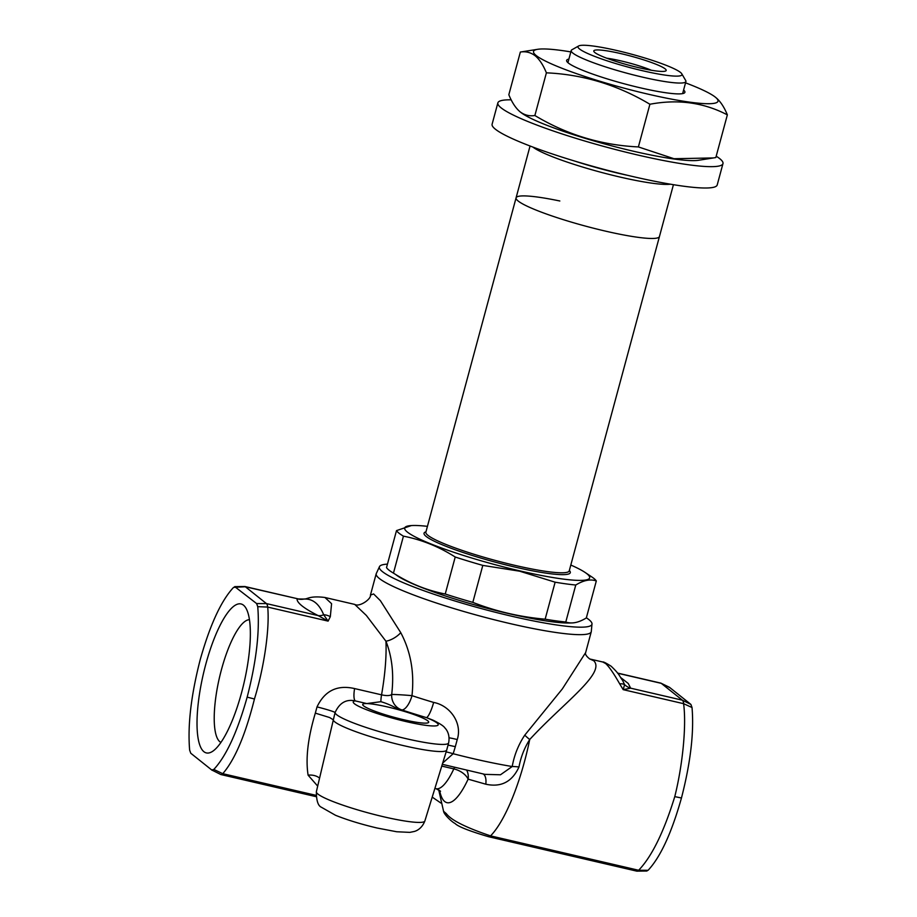 <?xml version="1.0" encoding="UTF-8"?>
<svg xmlns="http://www.w3.org/2000/svg" width="917" height="917" viewBox="0 0 917 917"><rect width="100%" height="100%" fill="white"/><g stroke="black" fill="none" stroke-linecap="round" stroke-linejoin="round"><path stroke-width="1.38" d="M589.677 658.968L589.757 658.991C586.41 656.354 585.023 654.245 585.596 652.663L562.327 688.931L524.776 735.136A14.855 2.934 -144.2 0 0 529.728 739.503C562.74 703.511 606.022 673.135 593.803 660.79L589.963 659.036M589.746 658.979L602.767 662.005L605.667 663.553C609.083 666.648 613.748 673.422 619.674 683.841A14.855 8.7 -39 0 1 624.592 684.632A14.855 14.489 -108.7 0 0 630.655 688.174L628.26 683.486L620.66 677.503M441.765 766.085L453.823 768.893A14.855 8.677 -155.2 0 1 468.117 779.152L485.792 784.195C501.095 787.554 512.156 781.823 518.988 766.99C520.81 757.11 524.386 747.951 529.728 739.503A101.718 27.682 103.1 0 1 490.561 835.88C465.802 827.512 451.072 820.107 446.361 813.688L443.576 811.304L438.681 789.766M524.776 735.136C518.426 744.707 514.242 755.172 512.213 766.52L500.476 774.785L484.898 774.361M586.364 617.794A110.097 13.652 -164.9 0 1 592.015 623.686A110.097 13.652 -164.9 0 1 511.388 616.155A110.097 13.652 -164.9 0 1 379.615 566.374A110.097 13.652 -164.9 0 1 387.455 564.127M442.705 763.036L453.17 753.728L455.325 746.679A111.381 13.812 15.1 0 1 455.313 746.667L448.046 745.074M316.365 791.715C316.376 800.587 318.027 805.756 321.34 807.224L335.496 815.27C347.279 820.004 361.138 824.245 377.059 828.005L396.671 831.753L409.83 832.372L414.209 831.49C415.309 831.203 421.522 829.518 424.858 820.99A56.189 6.969 -164.9 0 1 383.753 816.806A56.189 6.969 -164.9 0 1 316.365 791.715L335.072 712.566C339.519 702.823 346.248 698.937 355.28 700.897L366.754 703.568A34.158 4.241 15.1 0 0 362.845 705.035A34.158 4.241 15.1 0 0 363.694 705.918A34.158 4.241 15.1 0 0 397.118 718.114A34.158 4.241 15.1 0 0 428.285 722.688A34.158 4.241 15.1 0 0 427.723 720.785A34.158 4.241 15.1 0 0 399.491 709.999A34.158 4.241 15.1 0 0 366.754 703.568L380.887 701.688C386.894 703.396 393.095 706.17 399.491 709.999L401.91 709.941A14.855 14.076 83.2 0 1 391.685 694.49C389.931 695.82 386.55 695.934 381.552 694.834L354.604 688.575C337.273 684.609 324.744 690.719 317.018 706.904L315.322 713.139C307.906 737.933 305.499 758.611 308.101 775.163L317.672 786.098M315.333 713.139L329.616 717.53L333.146 719.696A58.803 7.29 15.1 0 0 403.686 745.67A58.803 7.29 15.1 0 0 446.705 750.037A58.803 7.29 15.1 0 0 446.717 750.014L448.631 742.896C450.385 733.669 445.8 728.866 444.986 728.052C443.885 726.184 439.896 723.547 432.996 720.154L426.462 717.621A14.855 2.957 106.6 0 0 433.649 702.433A111.381 13.812 -164.9 0 1 411.985 695.659A14.855 0.573 4.2 0 0 391.685 694.49C394.058 674.625 392.132 656.881 385.942 641.235A101.718 27.682 103.1 0 1 381.552 694.834A14.855 4.046 103.1 0 0 380.887 701.688M254.445 698.995C264.188 667.232 269.793 628.363 267.707 607.1A14.855 4.046 -76.9 0 0 266.457 603.592L266.423 603.581A14.855 3.897 103.1 0 1 267.604 607.065L257.734 606.664L256.622 603.569L234.706 586.628L244.85 586.513A14.855 4.184 -77 0 1 245.343 586.754L233.571 587.373C221.18 600.658 210.062 624.752 200.215 659.655C191.068 695.212 187.538 725.37 189.647 750.14L190.759 753.235L211.724 769.971L213.821 769.432C226.212 756.147 237.331 732.053 247.166 697.138L254.445 698.995C245.424 734.861 234.867 759.757 222.762 773.684L213.821 769.432M354.73 604.406L366.341 615.445L385.942 641.235A14.855 7.141 -32.3 0 0 400.763 632.673L380.406 600.704L373.609 593.941L370.434 595.11C371.351 598.973 359.464 607.375 354.73 604.406L324.927 597.483C309.648 595.546 307.333 599.259 304.375 598.984L304.375 598.984A14.855 10.167 -100.7 0 0 304.02 599.053C312.617 598.572 319.162 603.799 323.667 614.745A14.855 12.38 38.6 0 1 330.326 616.648L331.576 603.684L324.939 597.483M304.375 598.984L304.02 599.053A14.855 14.489 71.3 0 1 297.085 598.767C296.638 602.641 303.665 608.258 318.165 615.594A14.855 10.889 -67.1 0 0 323.667 614.745L328.103 621.118L330.326 616.648M241.572 692.667A76.478 20.816 103.1 0 1 212.836 751.183A76.478 20.816 103.1 0 1 205.821 664.137A76.478 20.816 103.1 0 1 246.02 608.28A76.478 20.816 103.1 0 1 241.572 692.667M249.435 619.709A63.113 17.171 -76.9 0 0 221.478 669.536A63.113 17.171 -76.9 0 0 220.94 742.426M619.674 683.841L623.193 689.653L624.592 684.632L622.803 680.861M669.949 687.693L661.317 683.36A14.855 3.897 -76.9 0 0 660.848 683.119A14.855 3.897 -76.9 0 0 660.825 683.119A14.855 4.046 103.1 0 1 661.272 683.348L682.351 700.175A14.855 4.046 103.1 0 1 683.601 703.683L623.193 689.653L630.655 688.174L682.351 700.175L690.914 704.428L692.026 707.523L683.601 703.683C686.535 725.152 682.81 764.446 674.774 796.621L681.457 797.996C690.604 762.451 694.135 732.293 692.026 707.523M298.506 598.973L245.378 586.765A14.855 4.046 -76.9 0 0 244.908 586.525A14.855 4.046 -76.9 0 0 244.873 586.513L298.231 598.904M266.457 603.592L318.165 615.594L328.103 621.118L267.604 607.065M245.343 586.754L266.423 603.581L256.622 603.569M211.724 769.971L220.825 774.533A14.855 4.046 -76.9 0 0 220.871 774.544A14.855 4.046 -76.9 0 0 222.762 773.684L315.964 795.326M308.101 775.163A14.855 11.187 166.7 0 1 319.529 778.086M446.143 751.894A14.855 1.788 -162.8 0 1 453.17 753.728A111.381 13.812 -164.9 0 0 473.298 758.668A111.381 13.812 -164.9 0 0 512.213 766.52A14.855 3.049 9.1 0 1 518.988 766.99M485.792 784.195A14.855 6.969 108.9 0 0 483.27 774.028M439.598 790.408A70.54 19.2 -76.9 0 0 444.722 801.538A70.54 19.2 -76.9 0 0 468.117 779.152A14.855 12.953 118 0 0 466.845 770.452M354.604 688.575A14.855 4.046 103.1 0 0 355.28 700.897A43.947 5.445 -164.9 0 0 364.714 708.99A43.947 5.445 -164.9 0 0 405.979 721.553A43.947 5.445 -164.9 0 0 426.462 717.621A126.225 15.658 15.1 0 1 401.91 709.941A14.855 5.961 108.2 0 0 411.985 695.659C414.473 672.516 410.736 651.529 400.763 632.673M220.825 774.533A14.855 3.897 -76.9 0 0 222.648 773.661M247.166 697.138C256.324 661.593 259.843 631.435 257.734 606.664M448.631 742.896A58.803 7.29 15.1 0 1 405.612 738.552A58.803 7.29 15.1 0 1 335.072 712.566A14.855 0.871 14.9 0 0 317.018 706.904M455.313 746.667L457.239 739.561C462.627 723.089 450.018 705.482 433.649 702.433M571.302 622.941A95.62 11.852 -164.9 0 1 508.007 613.45A95.62 11.852 -164.9 0 1 395.697 574.523M646.015 870.829L648.101 870.29L638.645 870.267A14.855 4.046 103.1 0 1 636.765 871.139L488.681 836.74A14.855 4.046 -76.9 0 0 490.561 835.88L638.645 870.267C651.804 856.581 663.851 832.028 674.774 796.621M690.49 704.084L669.502 687.326L660.848 683.119M648.101 870.29C660.492 857.005 671.611 832.911 681.457 797.996M646.966 871.024L636.822 871.15A14.855 4.184 -77 0 0 636.822 871.15A14.855 4.184 -77 0 0 638.759 870.29M682.386 700.187A14.855 4.184 103 0 1 683.704 703.706M427.437 526.347A95.781 11.875 15.1 0 0 411.378 525.567A95.781 11.875 15.1 0 0 427.345 542.474A95.781 11.875 15.1 0 0 519.561 570.81A95.781 11.875 15.1 0 0 585.092 572.437A95.781 11.875 15.1 0 0 570.81 565.032M545.145 619.181L555.129 582.192L519.664 571.199L482.8 565.399L472.817 602.377C496.074 611.421 520.18 617.026 545.145 619.181A103.953 12.895 15.1 0 0 565.789 622.001C571.704 624.076 578.558 622.723 586.33 617.932L596.314 580.954C590.388 578.879 583.533 580.232 575.761 585.023L565.789 622.001M555.129 582.192A103.953 12.895 15.1 0 0 575.761 585.023M596.314 580.954A103.953 12.895 15.1 0 0 591.82 576.942L585.092 572.437M673.433 184.684L659.449 236.529A74.254 9.204 -164.9 0 1 605.117 231.038A74.254 9.204 -164.9 0 1 516.076 197.843A74.254 9.204 -164.9 0 1 559.828 200.995M455.222 557.02C438.888 546.635 421.625 539.689 403.434 536.158L393.462 573.136C409.796 583.521 427.058 590.479 445.238 594.01L455.222 557.02A103.953 12.895 15.1 0 0 482.8 565.399M445.238 594.01A103.953 12.895 15.1 0 0 472.817 602.377M393.462 573.136A103.953 12.895 15.1 0 1 386.515 567.6L396.499 530.611A103.953 12.895 15.1 0 0 403.434 536.158M396.499 530.611L411.378 525.567M681.778 73.796L685.687 80.49A59.399 7.37 -164.9 0 1 685.905 81.498A59.399 7.37 -164.9 0 1 642.427 77.108A59.399 7.37 -164.9 0 1 571.199 50.55A59.399 7.37 -164.9 0 1 571.887 49.782L578.638 45.976A53.828 6.671 15.1 0 0 642.565 70.735A53.828 6.671 15.1 0 0 681.778 73.796A53.828 6.671 15.1 0 0 617.405 50.641A53.828 6.671 15.1 0 0 578.638 45.976M621.222 53.69A37.494 4.654 15.1 0 0 593.918 51.558A37.494 4.654 15.1 0 0 638.748 67.686A37.494 4.654 15.1 0 0 665.753 70.941A37.494 4.654 15.1 0 0 621.222 53.69M651.334 70.242A31.189 3.863 15.1 0 0 621.073 60.923A31.189 3.863 15.1 0 0 606.745 58.207M670.442 184.191A74.254 9.204 -164.9 0 1 619.709 176.981A74.254 9.204 -164.9 0 1 532.915 147.087M569.239 570.855L659.449 236.529A74.254 9.204 -164.9 0 1 605.117 231.038A74.254 9.204 -164.9 0 1 516.076 197.843L425.866 532.169A74.254 9.204 15.1 0 0 514.907 565.365A74.254 9.204 15.1 0 0 569.239 570.855L569.228 570.913M574.397 160.968A71.285 8.838 15.1 0 0 619.777 173.577A71.285 8.838 15.1 0 0 627.595 175.33M511.193 99.838A116.574 14.454 15.1 0 0 497.862 102.876A116.574 14.454 15.1 0 0 501.14 107.874A116.574 14.454 15.1 0 0 622.265 151.271A116.574 14.454 15.1 0 0 722.963 163.616A116.574 14.454 15.1 0 0 719.685 158.618A116.574 14.454 15.1 0 0 716.2 156.188M497.862 102.876L492.108 124.219A116.574 14.454 15.1 0 0 495.386 129.205A116.574 14.454 15.1 0 0 616.511 172.614A116.574 14.454 15.1 0 0 717.209 184.959L722.963 163.616M685.538 82.851A95.54 11.852 -164.9 0 1 715.317 97.133A95.54 11.852 -164.9 0 1 715.455 97.248A95.54 11.852 -164.9 0 1 647.803 94.096A95.54 11.852 -164.9 0 1 536.216 55.547A95.54 11.852 -164.9 0 1 537.729 49.3A95.54 11.852 -164.9 0 1 570.832 51.902M537.729 49.3L520.352 52.04C525.819 51.18 530.76 52.429 535.173 55.765C539.517 59.422 543.254 65.118 546.394 72.833C583.017 74.449 617.519 84.914 649.901 104.251C677.892 98.979 703.717 102.509 727.353 114.866C724.212 107.14 720.464 101.455 716.12 97.798L715.455 97.248M520.352 52.04L508.832 94.726C511.984 102.475 515.732 108.16 520.054 111.794C524.49 115.141 529.43 116.379 534.875 115.519C566.763 134.696 601.254 145.173 638.381 146.926L673.995 158.721L713.392 157.942L698.445 160.292A95.54 11.852 -164.9 0 1 607.627 144.76A95.54 11.852 -164.9 0 1 520.867 112.447A95.54 11.852 -164.9 0 1 520.718 112.332A95.54 11.852 -164.9 0 1 520.581 112.218M713.392 157.942L715.833 157.541L727.353 114.866M683.601 90.026A61.256 7.6 -164.9 0 1 684.197 93.087A61.256 7.6 -164.9 0 1 628.294 84.868A61.256 7.6 -164.9 0 1 568.345 63.009A61.256 7.6 -164.9 0 1 566.844 61.428A61.256 7.6 -164.9 0 1 568.907 59.078M520.718 112.332L520.054 111.794M534.875 115.519L546.394 72.833M638.381 146.926L649.901 104.251M370.445 595.064L376.211 573.71A111.381 13.812 15.1 0 0 509.76 623.514A111.381 13.812 15.1 0 0 591.27 631.744L592.015 623.686M449.135 737.818A14.855 1.845 -164.9 0 1 454.58 738.907A14.855 1.845 -164.9 0 1 457.239 739.561M454.523 767.483A14.855 4.046 103.1 0 0 453.823 768.893A59.399 16.162 103.1 0 1 436.033 788.7L434.887 788.425M617.691 673.227L661.272 683.348M569.342 570.489A75.733 9.388 -164.9 0 1 514.873 567.061A75.733 9.388 -164.9 0 1 425.969 531.803M585.493 653.145L591.27 631.744M440.55 791.245L436.033 788.7M485.196 774.418L442.315 764.319M617.577 673.078L660.802 683.108M304.02 599.053L298.518 598.973M220.871 774.544L316.021 796.644M440.917 803.051L432.216 797.114M212.171 770.326L191.195 753.579M424.858 820.99L446.705 750.037M376.211 573.71L379.615 566.374M488.681 836.74C469.137 830.974 457.904 826.538 454.992 823.42C452.092 822.136 444.023 814.617 443.576 811.304L443.576 811.304M602.767 662.005C603.214 661.593 606.011 662.991 611.146 666.223C619.881 674.614 618.895 675.348 622.334 680.093M685.905 81.498L682.638 93.603M571.199 50.55L567.932 62.654M530.06 145.998L516.076 197.843"/></g></svg>
